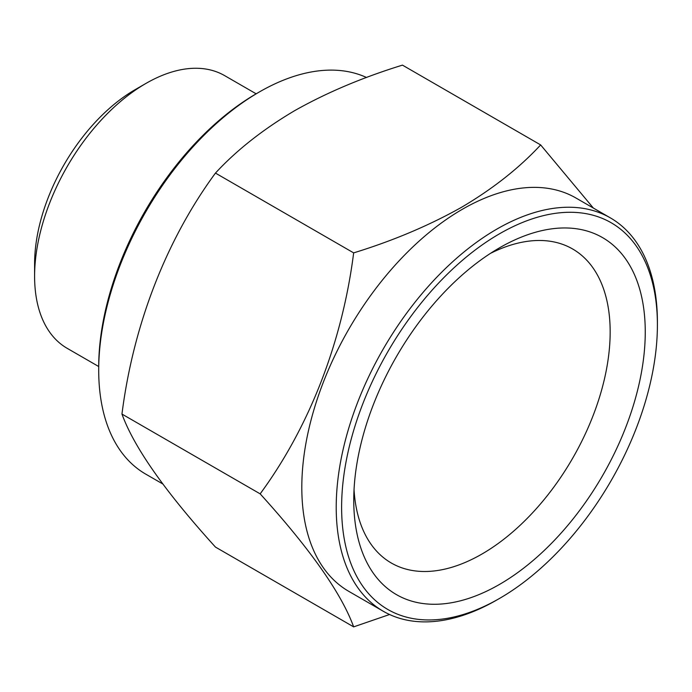 <?xml version="1.0" encoding="UTF-8"?>
<svg xmlns="http://www.w3.org/2000/svg" width="692" height="692" viewBox="0 0 692 692"><rect width="100%" height="100%" fill="white"/><g stroke="black" fill="none" stroke-linecap="round" stroke-linejoin="round"><path stroke-width="1.04" d="M490.455 253.376A181.304 104.682 -60 0 1 572.613 248.973A181.304 104.682 -60 0 1 600.405 394.258A181.304 104.682 -60 0 1 481.961 554.033A181.304 104.682 -60 0 1 391.309 563.011A181.304 104.682 -60 0 1 354.045 489.651M499.503 247.831L499.503 247.822A206.121 119.007 -60 0 1 645.255 331.978A206.121 119.007 -60 0 1 499.503 584.42A206.121 119.007 -60 0 1 353.759 500.273A206.121 119.007 -60 0 1 499.503 247.831A206.121 119.007 -60 0 1 499.503 247.822M496.813 599.999A227.114 131.125 -60 0 1 496.804 599.999L499.512 598.442A223.291 128.92 -60 0 1 499.503 598.442A223.291 128.92 -60 0 1 341.614 507.279A223.291 128.92 -60 0 1 499.503 233.801A223.291 128.92 -60 0 1 657.4 324.963A223.291 128.92 -60 0 1 499.512 598.442L496.804 599.999A227.114 131.125 -60 0 1 383.256 611.252L348.837 591.383A227.114 131.125 -60 0 1 314.03 409.396A227.114 131.125 -60 0 1 462.394 209.261A227.114 131.125 -60 0 1 575.952 198.007L610.361 217.876A227.114 131.125 -60 0 1 657.4 321.849A227.114 131.125 -60 0 1 657.391 323.415M353.655 252.883C393.16 240.721 429.144 225.514 461.616 207.254C492.92 188.76 519.26 167.983 540.651 144.922L402.45 65.126C362.496 77.478 326.512 92.685 294.489 110.763C262.856 129.508 236.508 150.285 215.454 173.087C166.279 239.986 133.279 324.825 121.956 414.067C134.04 447.326 165.206 491.657 215.454 547.078L353.655 626.874C341.571 593.615 310.405 549.275 260.157 493.854C309.333 426.955 342.332 342.116 353.655 252.883L215.454 173.087M389.57 614.505L353.655 626.874M383.256 611.252A227.114 131.125 -60 0 1 348.439 429.256A227.114 131.125 -60 0 1 496.804 229.13A227.114 131.125 -60 0 1 610.361 217.876M162.758 483.942L145.735 474.124A227.114 131.125 -60 0 1 98.705 370.151A227.114 131.125 -60 0 1 259.292 92.001L259.292 92.001A227.114 131.125 -60 0 1 366.544 77.495M98.705 370.151L98.705 367.037A223.291 128.92 -60 0 1 256.594 93.558L259.292 92.001L256.594 93.558M98.705 366.526L67.21 348.344A157.447 90.903 -60 0 1 34.6 276.264A157.447 90.903 -60 0 1 145.934 83.429L145.934 83.429A157.447 90.903 -60 0 1 224.658 75.636L256.152 93.818M34.6 276.264L34.6 263.799A142.18 82.089 -60 0 1 135.139 89.666L145.934 83.429L135.139 89.666M260.157 493.854L121.956 414.067M540.651 144.922L593.347 208.05M657.4 324.963L657.4 321.849"/></g></svg>
